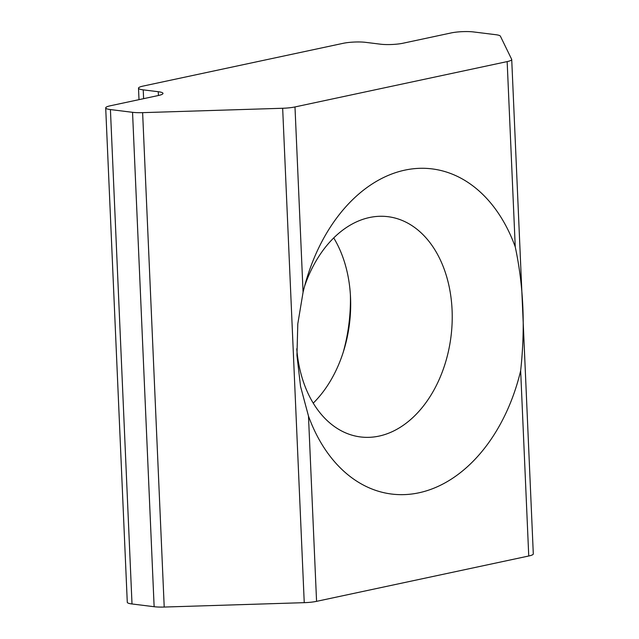 <?xml version="1.0" encoding="UTF-8"?>
<svg xmlns="http://www.w3.org/2000/svg" width="639" height="639" viewBox="0 0 639 639"><rect width="100%" height="100%" fill="white"/><g stroke="black" fill="none" stroke-linecap="round" stroke-linejoin="round"><path stroke-width="0.96" d="M343.247 352.201A137.401 95.77 97.1 0 0 350.38 294.627M333.726 237.916A110.978 77.351 -82.9 0 1 350.539 297.598A110.978 77.351 -82.9 0 1 344.125 349.357A110.978 77.351 -82.9 0 1 313.246 403.137M404.822 170.142A163.824 114.189 -82.9 0 1 515.25 246.894C523.573 285.897 525.37 327.168 520.657 370.708A163.824 114.189 -82.9 0 1 418.904 492.805A163.824 114.189 -82.9 0 1 308.477 416.053L300.538 386.403L296.951 355.292L297.798 323.853L303.07 292.247A163.824 114.189 -82.9 0 1 306.448 279.626A163.824 114.189 -82.9 0 1 404.822 170.142M296.76 348.806A110.978 77.351 97.1 0 0 360.612 436.956A110.978 77.351 97.1 0 0 379.031 436.102A110.978 77.351 97.1 0 0 452.1 323.23A110.978 77.351 97.1 0 0 387.905 216.677A110.978 77.351 97.1 0 0 369.486 217.524A110.978 77.351 97.1 0 0 304.571 286.288M294.986 106.945L507.158 61.6A15.855 2.668 -2.5 0 0 511.719 59.515A15.855 2.668 -2.5 0 0 511.663 59.315L500.393 36.183A15.855 2.668 -2.5 0 0 495.72 34.69L473.595 31.95A15.855 2.668 -2.5 0 0 451.198 32.924L403.017 43.228A15.855 2.668 177.5 0 1 380.62 44.203L365.572 42.342A15.855 2.668 -2.5 0 0 343.175 43.316L143.056 86.089A15.855 2.668 -2.5 0 0 138.503 88.174A15.855 2.668 -2.5 0 0 143.224 89.859L158.264 91.72A15.855 2.668 177.5 0 1 162.985 93.406A15.855 2.668 177.5 0 1 158.432 95.499L110.251 105.794A15.855 2.668 -2.5 0 0 105.699 107.887A15.855 2.668 -2.5 0 0 110.419 109.573L132.545 112.312A15.855 2.668 -2.5 0 0 142.625 112.648L282.662 108.263A15.855 2.668 -2.5 0 0 294.986 106.945L303.07 292.247M110.419 109.573L132.009 603.975L154.135 606.715L132.545 112.312M142.625 112.648L164.215 607.05L304.244 602.665L282.662 108.263M308.477 416.053L316.569 601.347L528.749 556.002L520.657 370.708M511.719 59.515L533.301 553.917A15.855 2.668 177.5 0 1 528.749 556.002M316.569 601.347A15.855 2.668 177.5 0 1 304.244 602.665M164.215 607.05A15.855 2.668 177.5 0 1 154.135 606.715M132.009 603.975A15.855 2.668 177.5 0 1 127.281 602.289L105.699 107.887M515.25 246.894L507.158 61.6M143.224 89.859L143.607 98.67M158.432 95.499L158.264 91.72M138.503 88.174L139.006 99.652"/></g></svg>
